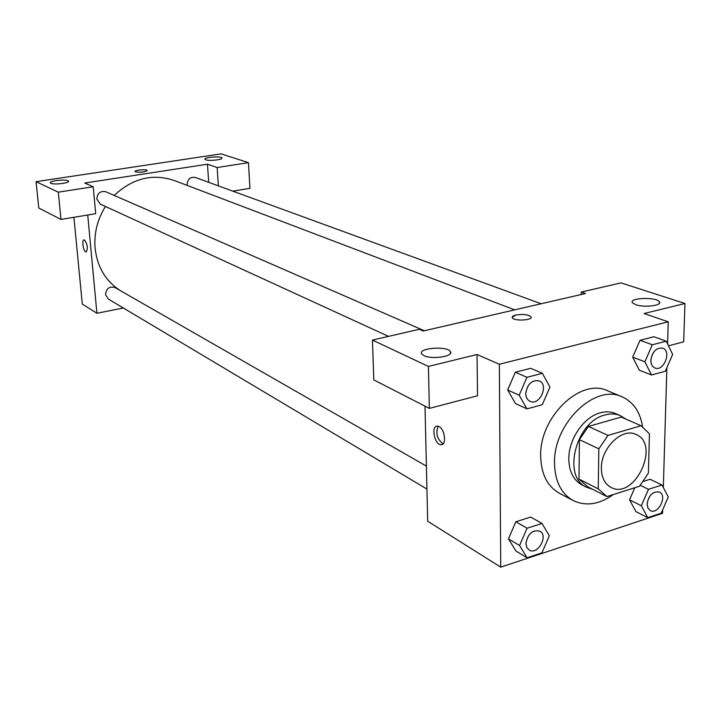<?xml version="1.0" encoding="UTF-8"?>
<svg xmlns="http://www.w3.org/2000/svg" width="721" height="721" viewBox="0 0 721 721"><rect width="100%" height="100%" fill="white"/><g stroke="black" fill="none" stroke-linecap="round" stroke-linejoin="round"><path stroke-width="1.08" d="M601.386 468.055C601.026 447.822 622.367 427.31 636.012 434.448C661.04 444.271 634.444 500.509 610.975 487.387C604.685 483.917 601.485 477.473 601.386 468.055M606.938 496.589L639.581 486.215L648.404 473.111L649.441 433.799L641.05 425.732L607.983 435.403L598.836 448.832L598.232 488.847L606.938 496.589M641.05 425.732L621.214 417.062L588.426 426.453L607.983 435.403M598.836 448.832L579.414 439.648L578.99 479.077L598.232 488.847M579.414 439.648L588.426 426.453M587.66 486.747L578.99 479.077M625.693 419.018L620.43 415.675C615.743 413.674 610.615 413.43 605.045 414.972C575.827 421.488 561.893 476.951 586.57 487.243L592.365 489.162M586.57 487.243L581.856 484.827C573.375 480.096 569.022 471.426 568.797 458.817C568.59 439.161 583.794 417.008 600.214 412.836C605.766 411.312 610.885 411.556 615.572 413.557L620.43 415.675M613.418 494.534C599.196 504.529 585.767 506.53 573.141 500.527C561.1 493.624 554.891 481.132 554.512 463.062C553.367 423.461 595.149 383.365 622.178 396.865C633.38 402.003 640.185 411.916 642.573 426.607M573.141 500.527L559.325 493.209C547.329 486.342 541.111 473.967 540.678 456.087C539.425 416.918 580.829 377.389 607.758 390.827L622.178 396.865M542.372 373.307L530.692 368.305L515.344 372.234L507.656 389.953L519.174 395.225L526.952 408.897L542.291 404.724L549.952 387.042L542.372 373.307L526.925 377.308L519.174 395.225M541.994 523.446L530.701 517.065L515.857 521.761L508.422 538.857L519.562 545.509L527.087 557.775L541.922 552.845L549.339 535.784L541.994 523.446L527.06 528.232L519.562 545.509M652.298 344.782L644.898 361.798L651.505 374.992L665.339 371.225L672.657 354.417L666.222 341.168L652.298 344.782L640.023 340.294L653.875 336.743L640.023 340.294L632.705 357.138L639.32 370.233L632.687 357.156M667.574 343.962L668.232 321.791L499.338 364.249L500.744 567.148L662.563 513.307L662.671 509.792M663.329 487.504L666.871 367.701M641.33 505.745L647.755 517.66L661.184 513.199L668.268 496.958L662.004 484.981L648.494 489.316L641.33 505.745L629.55 499.815L634.813 487.729L629.532 499.815M650.09 479.285L643.52 481.358L650.09 479.285L662.004 484.981M668.475 345.81L683.679 341.826L684.95 303.505L644.078 313.536L668.232 321.791M635.706 304.686C644.213 307.84 662.752 305.515 659.364 301.748C656.416 296.728 628.37 297.8 632.452 302.775L635.706 304.686M581.225 294.501L581.252 292.05L621.051 282.893L684.95 303.505M499.338 364.249L477.041 354.507L477.527 395.775L429.355 408.383L373.811 379.886L372.442 340.078L419.343 329.29L423.254 330.993L585.524 293.51L581.252 292.05M425.002 406.148L427.688 521.22L500.744 567.148M438.999 426.571C444.974 429.256 446.768 445.272 441.054 444.704C434.556 445.064 430.689 425.642 437.35 426.12L438.999 426.571M438.188 426.246C435.43 433.285 437.07 439.134 443.1 443.794M423.948 355.642C431.942 359.779 454.113 356.39 450.409 351.641C447.471 345.674 417.54 348.009 421.677 353.903L423.948 355.642M477.041 354.507L428.418 366.43L372.442 340.078M429.355 408.383L428.418 366.43M531.134 317.267L530.962 316.726C527.988 314.5 522.95 313.941 515.848 315.041C522.95 313.932 527.988 314.491 530.962 316.717C533.765 320.277 514.163 321.44 512.334 317.826C511.775 316.699 512.946 315.771 515.848 315.032L512.162 317.294M120.407 290.662C105.762 281.262 97.326 267.14 95.1 248.312C93.901 233.46 97.344 219.517 105.419 206.467M114.197 195.418C132.61 178.285 152.582 173.292 174.121 180.448L514.722 309.859M426.408 466.117L115.045 287.589C109.511 286.075 106.338 288.391 105.527 294.51L108.258 298.999L426.94 489.072M187.244 185.441L187.127 184.567C187.667 179.105 190.38 176.735 195.274 177.438L541.147 303.757M388.529 336.374L100.309 204.124L96.803 198.978C97.398 193.102 100.399 190.695 105.807 191.759L424.327 330.75M84.727 183.035L207.459 164.208L217.156 167.524L248.439 162.667L221.113 153.852L36.05 181.692L58.293 192.165L93.225 186.748L84.727 183.035M87.728 215.02L96.911 313.265L123.354 308.002M208.684 182.341L207.459 164.208M135.566 171.868L135.097 171.535C134.07 170.084 146.751 168.993 147.228 170.498C145.011 172.112 141.127 172.562 135.566 171.868M205.746 159.792L204.926 159.287C203.43 157.277 221.248 155.916 221.969 157.98C223.375 159.647 209.396 161.216 205.746 159.792M50.867 183.296L50.344 182.873C48.893 180.674 67.9 178.871 68.531 181.142C69.973 183.044 53.976 185.009 50.867 183.296M147.255 170.598L147.228 170.498C146.796 169.056 134.665 169.994 135.07 171.445M93.225 186.748L95.704 213.704L60.997 219.418L38.781 208.018L36.05 181.692M60.997 219.418L58.293 192.165M232.802 191.146L249.953 188.325L248.439 162.667M218.355 185.874L217.156 167.524M73.912 217.291L82.293 304.064L96.911 313.265M84.555 240.021C87.62 244.698 88.142 248.682 86.132 251.99C83.492 252.296 81.374 239.651 84.114 239.904L84.555 240.021M84.123 239.904C81.383 239.651 83.492 252.296 86.132 251.99L86.132 251.99M525.915 543.436C527.799 533.72 532.44 529.629 539.831 531.152L539.849 531.161C548.834 535.73 537.542 555.621 529.142 550.033L526.763 547.383L525.915 543.436M530.701 517.065L515.857 521.761L527.06 528.232M515.857 521.761L508.44 538.857L515.957 551.042L527.087 557.775M529.106 550.015L526.799 547.41L525.951 543.454C527.835 533.747 532.477 529.647 539.867 531.17L539.867 531.17M650.324 510.567L647.873 507.99L647.079 503.871C648.792 495.039 652.884 491.091 659.355 492.046L659.391 492.064C667.799 495.615 658.246 515.091 650.324 510.567L647.909 508.008L647.116 503.889C648.828 495.057 652.92 491.109 659.391 492.064M640.356 485.35L648.494 489.316M629.55 499.815L635.976 511.649L647.755 517.66M530.016 401.3L529.971 401.282C527.267 399.894 525.852 397.289 525.744 393.477C527.312 383.996 531.792 379.787 539.173 380.859L539.209 380.877C549.303 384.717 539.596 406.256 530.016 401.3C527.303 399.912 525.888 397.307 525.78 393.495C527.348 384.014 531.828 379.805 539.209 380.877M530.692 368.305L515.344 372.234L526.925 377.308M515.344 372.234L507.674 389.962L515.452 403.526L526.952 408.897M654.965 367.998L654.929 367.98C652.217 366.764 650.847 364.177 650.82 360.221C652.298 351.578 656.245 347.549 662.662 348.135L662.68 348.144C671.99 351.019 663.834 371.928 654.965 367.998C652.253 366.782 650.883 364.195 650.865 360.239C652.334 351.596 656.281 347.558 662.698 348.144L662.662 348.135M653.875 336.743L666.222 341.168M632.705 357.138L644.898 361.798M639.32 370.233L651.505 374.992M587.011 486.432L606.28 496.273M659.364 301.748L659.318 303.379M441.054 444.704L442.469 444.307M450.409 351.641L450.436 353.407"/></g></svg>
